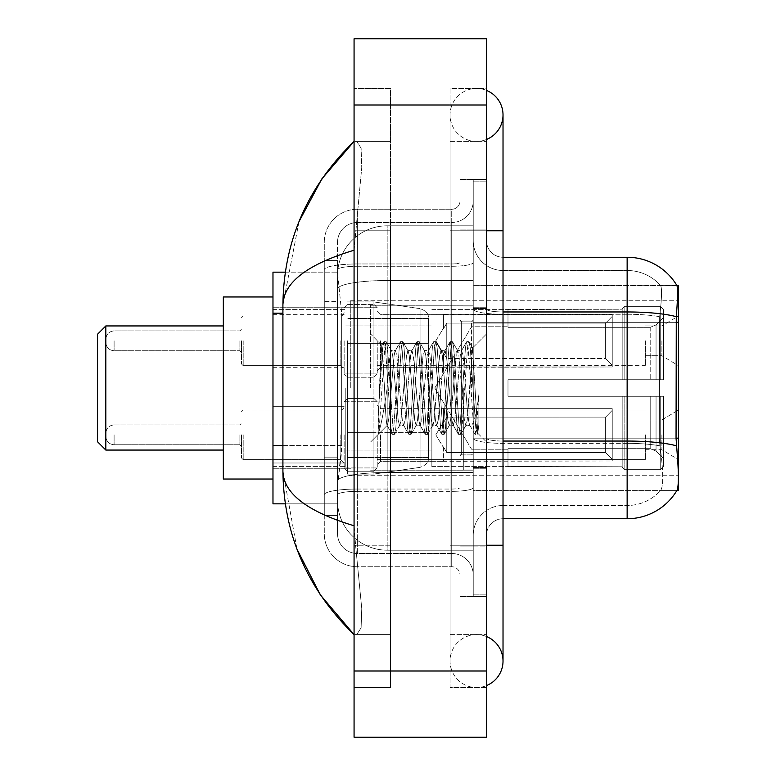 <?xml version="1.0" encoding="UTF-8"?>
<svg xmlns="http://www.w3.org/2000/svg" width="776" height="776" viewBox="0 0 776 776"><rect width="100%" height="100%" fill="white"/><g stroke="black" fill="none" stroke-linecap="round" stroke-linejoin="round"><path stroke-width="0.58" stroke-dasharray="3.88 2.91" d="M678.447 388L678.447 300.283L678.447 388M350.762 388L350.762 300.283L350.762 388M678.447 340.829L678.447 365.661L678.447 340.829M661.899 340.829L661.899 355.728L661.899 340.829M678.447 434.832L678.447 459.664L678.447 434.832M661.899 434.832L661.899 449.731L661.899 434.832M344.146 340.829L344.146 373.935L344.146 340.829M272.977 340.829L272.977 367.31L272.977 340.829M344.146 434.832L344.146 467.938L344.146 434.832M272.977 434.832L272.977 463L272.977 434.832M377.243 340.829L377.243 373.935L377.243 340.829M377.243 434.832L377.243 467.938L377.243 434.832M645.351 340.829L645.351 365.661L645.351 340.829M645.351 434.832L645.351 459.664L645.351 434.832M282.91 445.579L341.673 445.579L341.343 454.202L337.725 483.991L341.673 445.579L341.673 313.184L341.673 445.579L272.977 445.579L272.977 503.847L337.638 503.847L337.521 500.539A49.645 49.645 0 0 0 387.175 550.184L473.234 550.184L473.234 280.514L473.234 550.184L387.175 550.184L473.234 550.184L387.175 550.184L387.175 472.497A49.645 8.623 180 0 0 338.123 479.781A49.645 8.623 180 0 1 387.175 472.497L473.234 472.497L473.234 225.816L473.234 472.497L387.175 472.497L387.175 280.514L473.234 280.514L473.234 225.816L473.234 280.514L387.175 280.514L387.175 225.816L473.234 225.816L387.175 225.816A49.645 49.645 0 0 0 337.589 272.832L341.673 313.184L337.589 272.832A49.645 49.645 0 0 1 387.175 225.816L473.234 225.816L387.175 225.816A49.645 49.645 0 0 0 337.521 275.461L337.521 289.138L337.521 275.461A49.645 49.645 0 0 1 387.175 225.816L387.175 550.184A49.645 49.645 0 0 1 337.521 500.539L337.521 490.442L337.638 503.847L285.325 503.847M337.725 483.991L337.521 490.442L337.725 483.991M678.447 438.168L678.447 490.607L473.234 490.607L473.234 285.393L473.234 490.607L676.817 490.607L660.454 490.607L660.88 490.112L660.454 490.607L676.817 490.607L677.108 490.112C678.777 485.766 678.777 473.244 677.108 452.544L676.051 438.168L473.234 438.168L678.447 438.168L678.447 322.321L473.234 322.321L676.051 322.321L676.051 438.168L659.29 438.168L659.648 316.695C661.783 298.712 662.112 288.342 660.628 285.597L660.628 285.597A44.688 44.688 0 0 0 627.144 270.494A44.688 44.688 0 0 1 660.628 285.597C662.112 288.313 661.783 298.673 659.648 316.695L659.29 438.168L659.91 445.831L659.29 438.168L676.051 438.168M272.977 388L272.977 479.025L272.977 388M678.447 322.321L678.447 285.393L473.234 285.393L676.944 285.597C677.943 288.294 677.72 298.653 676.284 316.695L676.051 322.321L659.29 322.321L676.051 322.321M285.325 272.153L337.638 272.153L272.977 272.153L272.977 445.579M476.542 634.593A26.481 26.481 0 0 0 450.061 661.074A26.481 26.481 0 0 0 486.474 685.615A26.481 26.481 0 0 1 476.542 687.555A26.481 26.481 0 0 0 486.474 685.615A26.481 26.481 0 0 1 450.061 661.074A26.481 26.481 0 0 1 486.474 636.524A26.481 26.481 0 0 0 476.542 634.593A26.481 26.481 0 0 1 503.023 661.074A26.481 26.481 0 0 0 476.542 634.593M476.542 141.407A26.481 26.481 0 0 1 450.061 114.926A26.481 26.481 0 0 1 486.474 90.385A26.481 26.481 0 0 0 476.542 88.445A26.481 26.481 0 0 1 486.474 90.385A26.481 26.481 0 0 0 450.061 114.926A26.481 26.481 0 0 0 486.474 139.476A26.481 26.481 0 0 1 476.542 141.407A26.481 26.481 0 0 0 503.023 114.926A26.481 26.481 0 0 1 476.542 141.407M486.474 545.227L450.061 545.227L486.474 545.227L473.234 545.227L473.234 594.872L473.234 181.128L473.234 545.227L486.474 545.227L450.061 545.227L450.061 230.773L450.061 687.555L486.474 687.555L486.474 181.128L486.474 687.555L450.061 687.555L450.061 88.445L486.474 88.445L486.474 545.227L486.474 88.445L450.061 88.445L450.061 634.593L450.061 545.227L503.023 545.227L476.542 545.227L503.023 545.227L503.023 661.074M486.474 230.773L450.061 230.773L503.023 230.773L450.061 230.773L476.542 230.773L450.061 230.773L450.061 141.407L450.061 230.773L503.023 230.773L503.023 545.227M473.234 388L473.234 305.249L473.234 388M370.627 388L370.627 305.249L370.627 388M337.521 483.991L337.521 500.539A49.645 49.645 0 0 0 387.175 550.184A49.645 49.645 0 0 1 337.521 500.539L337.521 483.991M299.022 221.606L282.91 304.92L282.91 471.08L297.014 549.224M354.069 38.8L486.474 38.8L486.474 737.2L354.069 737.2L354.069 38.8M354.069 230.773L354.069 545.227L354.069 88.445L354.069 230.773L390.483 230.773L390.483 687.555L354.069 687.555L354.069 545.227L354.069 687.555L390.483 687.555L390.483 88.445L354.069 88.445L390.483 88.445L390.483 545.227L390.483 230.773L354.069 230.773M473.234 594.872L486.474 594.872L473.234 594.872M473.234 181.128L486.474 181.128L473.234 181.128M450.061 634.593L486.474 634.593L450.061 634.593M450.061 141.407L486.474 141.407L450.061 141.407M390.483 634.593L390.483 545.227L390.483 634.593L354.069 634.593L356.717 634.593L361.112 627.842L361.742 608.433L355.573 545.227L361.742 608.394L361.112 627.813L356.717 634.593L390.483 634.593M282.91 304.92C283.434 282.639 307.16 264.403 354.069 250.221L361.742 167.606L361.112 148.187L356.717 141.407L354.069 141.407L356.717 141.407L361.112 148.158L361.742 167.567L354.069 250.221L354.069 525.779L355.573 545.227L354.069 525.779C307.267 511.665 283.541 493.439 282.91 471.08M390.483 141.407L356.717 141.407L390.483 141.407M354.069 250.221L354.069 525.779M486.474 388L486.474 307.733L486.474 388M463.301 388L463.301 469.916L463.301 388M660.88 452.544C663.325 473.253 663.325 485.776 660.88 490.112A44.688 44.688 0 0 1 627.144 505.506L503.023 505.506L503.023 452.544L503.023 518.746L503.023 441.049L503.023 505.506L627.144 505.506A44.688 44.688 0 0 0 660.88 490.112C663.325 485.795 663.325 473.273 660.88 452.544L659.91 445.831L660.88 452.544M473.234 452.544L473.234 309.09L473.234 452.544M503.023 518.746A16.548 16.548 0 0 0 486.474 535.294L486.474 438.178L486.474 535.294A16.548 16.548 0 0 1 503.023 518.746L627.144 518.746A57.928 57.928 0 0 0 677.108 490.112M473.234 240.706L473.234 309.09L473.234 240.706A29.789 29.789 0 0 0 503.023 270.494A29.789 29.789 0 0 1 473.234 240.706A29.789 29.789 0 0 0 503.023 270.494L503.023 443.348A29.789 5.17 0 0 1 473.234 438.178A29.789 5.17 0 0 0 503.023 443.348L503.023 270.494L627.144 270.494L503.023 270.494M473.234 546.876L473.234 179.469L473.234 596.531L473.234 546.876L486.474 546.876L486.474 596.531L486.474 179.469L486.474 546.876L459.993 546.876L459.993 179.469L459.993 596.531L459.993 546.876L473.234 546.876M676.817 285.393A57.928 57.928 0 0 1 676.944 285.597A57.928 57.928 0 0 0 676.817 285.393L660.454 285.393L676.817 285.393M486.474 438.178L486.474 240.706L486.474 438.178A16.548 2.871 0 0 0 503.023 441.049L503.023 311.962L503.023 441.049A16.548 2.871 -0 0 1 486.474 438.178M486.474 596.531L473.234 596.531L486.474 596.531M486.474 179.469L473.234 179.469L486.474 179.469M676.284 316.695A57.928 10.059 180 0 0 627.144 311.962L627.144 257.254L503.023 257.254A16.548 16.548 0 0 1 486.474 240.706A16.548 16.548 0 0 0 503.023 257.254L503.023 311.962L503.023 257.254A16.548 16.548 0 0 1 486.474 240.706M473.234 535.294A29.789 29.789 0 0 1 503.023 505.506A29.789 29.789 0 0 0 473.234 535.294A29.789 29.789 0 0 1 503.023 505.506M337.521 515.429L324.281 515.429L324.281 457.161L324.281 515.429L337.521 515.429L337.521 457.161L337.521 515.429M337.521 242.364A19.856 19.856 0 0 1 357.387 222.499A19.856 19.856 0 0 0 337.521 242.364L337.521 269.718L337.521 242.364A19.856 19.856 0 0 1 357.387 222.499L357.387 553.501A19.856 19.856 0 0 1 337.521 533.636L337.521 269.718L337.521 533.636A19.856 19.856 0 0 0 357.387 553.501L451.719 553.501L451.719 500.539L451.719 566.742L451.719 489.045L451.719 553.501L357.387 553.501L357.387 491.344L451.719 491.344L451.719 500.539L451.719 491.344A21.515 3.735 0 0 0 473.234 487.609L473.234 262.53L473.234 487.609A21.515 3.735 0 0 1 451.719 491.344L451.719 266.265L451.719 491.344L357.387 491.344L357.387 222.499L451.719 222.499A21.515 21.515 0 0 0 473.234 200.984L473.234 262.53L473.234 200.984A21.515 21.515 0 0 1 451.719 222.499L451.719 266.265L451.719 222.499A21.515 21.515 0 0 0 473.234 200.984M324.281 500.539L324.281 533.636L324.281 500.539M357.387 566.742A33.096 33.096 0 0 1 324.281 533.636A33.096 33.096 0 0 0 357.387 566.742L451.719 566.742A8.274 8.274 0 0 1 459.993 575.016L459.993 200.984L459.993 575.016A8.274 8.274 0 0 0 451.719 566.742L357.387 566.742M459.993 388L459.993 470.751L459.993 388M459.993 179.469L473.234 179.469L459.993 179.469M459.993 596.531L473.234 596.531L459.993 596.531M324.281 242.364A33.096 33.096 0 0 1 357.387 209.258L357.387 489.045L357.387 209.258A33.096 33.096 0 0 0 324.281 242.364L324.281 494.787L324.281 242.364A33.096 33.096 0 0 1 357.387 209.258L451.719 209.258A8.274 8.274 0 0 0 459.993 200.984A8.274 8.274 0 0 1 451.719 209.258L451.719 489.045L451.719 209.258A8.274 8.274 0 0 0 459.993 200.984M357.387 209.258L451.719 209.258M324.281 301.592L324.281 457.161L324.281 260.571L324.281 301.592L337.521 301.592L337.521 457.161L337.521 260.571L337.521 301.592L324.281 301.592M357.387 222.499L451.719 222.499M473.234 575.016A21.515 21.515 0 0 0 451.719 553.501A21.515 21.515 0 0 1 473.234 575.016A21.515 21.515 0 0 0 451.719 553.501M337.521 260.571L324.281 260.571L337.521 260.571M384.547 388L381.734 345.407L379.299 388L378.213 433.988C380.861 426.587 383.848 411.251 387.175 388L389.93 355.602L391.308 350.587L389.93 355.602L387.175 388L386.952 425.335L392.064 434.133L390.968 428.158L385.449 347.842L384.071 341.634L382.694 347.842L379.93 388L378.213 415.936L378.213 433.988C380.861 426.587 383.848 411.251 387.175 388L387.175 425.413C386.264 423.948 385.391 411.474 384.547 388L381.734 345.407L378.213 415.936L382.694 347.842L383.79 341.867L386.138 341.634L384.76 347.842L379.241 428.158L378.213 433.988L379.241 428.158L384.76 347.842L386.419 341.867L384.071 341.634L385.449 347.842L390.968 428.158L392.346 434.366L387.175 425.413C386.264 423.948 385.391 411.474 384.547 388M399.582 388L396.827 355.602L395.45 350.587L394.072 355.602L391.308 388C389.93 410.727 388.553 423.201 387.175 425.413L370.627 441.961L387.175 425.413C388.553 423.201 389.93 410.727 391.308 388L394.072 355.602L395.1 350.888L400.338 341.867L399.242 347.842L393.723 428.158L392.346 434.366L394.412 434.366L393.034 428.158L387.515 347.842L386.419 341.867L391.657 350.888L395.45 350.587L400.338 341.867L399.242 347.842L393.723 428.158L392.346 434.366L394.412 434.366L393.034 428.158L387.515 347.842L386.419 341.867L391.308 350.587L395.45 350.587L396.827 355.602L402.346 420.398L403.375 425.112L402.346 420.398L399.582 388M395.45 388L392.685 355.602L391.657 350.888L392.685 355.602L398.204 420.398L399.582 425.413L398.204 420.398L395.45 388M416.13 388L413.375 355.602L411.649 350.888L410.62 355.602L405.101 420.398L403.375 425.112L408.613 434.133L407.516 428.158L401.997 347.842L400.338 341.867L402.686 341.634L401.308 347.842L395.789 428.158L394.412 434.366L399.931 425.112L403.724 425.413L408.613 434.133L407.516 428.158L401.997 347.842L400.62 341.634L402.686 341.634L401.308 347.842L395.789 428.158L394.693 434.133L399.582 425.413L403.724 425.413L405.101 420.398L410.62 355.602L411.649 350.888L416.887 341.867L415.79 347.842L410.271 428.158L408.613 434.133L410.96 434.366L409.582 428.158L404.063 347.842L402.686 341.634L408.205 350.888L406.478 355.602L400.959 420.398L399.931 425.112L400.959 420.398L406.478 355.602L407.856 350.587L411.998 350.587L416.887 341.867L415.79 347.842L410.271 428.158L408.894 434.366L410.96 434.366L409.582 428.158L404.063 347.842L402.967 341.867L407.856 350.587L411.998 350.587L413.375 355.602L418.894 420.398L419.923 425.112L418.894 420.398L416.13 388M411.998 388L409.243 355.602L408.205 350.888L409.243 355.602L414.753 420.398L416.13 425.413L414.753 420.398L411.998 388M432.688 388L429.923 355.602L428.197 350.888L427.169 355.602L421.649 420.398L419.923 425.112L425.161 434.133L424.065 428.158L418.545 347.842L416.887 341.867L419.234 341.634L417.857 347.842L412.337 428.158L410.96 434.366L416.479 425.112L420.272 425.413L425.161 434.133L424.065 428.158L418.545 347.842L417.168 341.634L419.234 341.634L417.857 347.842L412.337 428.158L411.241 434.133L416.13 425.413L420.272 425.413L421.649 420.398L427.169 355.602L428.197 350.888L433.435 341.867L432.339 347.842L426.819 428.158L425.161 434.133L427.508 434.366L426.131 428.158L420.621 347.842L419.234 341.634L424.753 350.888L423.027 355.602L417.517 420.398L416.479 425.112L417.517 420.398L423.027 355.602L424.414 350.587L428.546 350.587L433.435 341.867L432.339 347.842L426.819 428.158L425.442 434.366L427.508 434.366L426.131 428.158L420.621 347.842L419.515 341.867L424.414 350.587L428.546 350.587L429.923 355.602L435.443 420.398L436.471 425.112L435.443 420.398L432.688 388M428.546 388L425.791 355.602L424.753 350.888L425.791 355.602L431.301 420.398L432.688 425.413L431.301 420.398L428.546 388M449.236 388L446.472 355.602L444.755 350.888L443.717 355.602L438.197 420.398L436.471 425.112L441.709 434.133L440.613 428.158L435.094 347.842L433.435 341.867L435.792 341.634L434.405 347.842L428.895 428.158L427.508 434.366L433.027 425.112L436.82 425.413L441.709 434.133L440.613 428.158L435.094 347.842L433.716 341.634L435.792 341.634L434.405 347.842L428.895 428.158L427.789 434.133L432.688 425.413L436.82 425.413L438.197 420.398L443.717 355.602L444.755 350.888L449.983 341.867L448.887 347.842L443.377 428.158L441.709 434.133L444.066 434.366L442.679 428.158L437.169 347.842L435.792 341.634L441.301 350.888L439.585 355.602L434.065 420.398L433.027 425.112L434.065 420.398L439.585 355.602L440.962 350.587L445.094 350.587L449.983 341.867L448.887 347.842L443.377 428.158L441.99 434.366L444.066 434.366L442.679 428.158L437.169 347.842L436.073 341.867L440.962 350.587L445.094 350.587L446.472 355.602L451.991 420.398L453.029 425.112L451.991 420.398L449.236 388M445.094 388L442.339 355.602L441.301 350.888L442.339 355.602L447.859 420.398L449.236 425.413L447.859 420.398L445.094 388M465.784 388L463.029 355.602L461.303 350.888L460.265 355.602L454.755 420.398L453.029 425.112L458.267 434.133L457.161 428.158L451.651 347.842L449.983 341.867L452.34 341.634L450.963 347.842L445.443 428.158L444.066 434.366L449.585 425.112L453.368 425.413L458.267 434.133L457.161 428.158L451.651 347.842L450.264 341.634L452.34 341.634L450.963 347.842L445.443 428.158L444.347 434.133L449.236 425.413L453.368 425.413L454.755 420.398L460.265 355.602L461.303 350.888L466.541 341.867L465.435 347.842L459.925 428.158L458.267 434.133L460.614 434.366L459.237 428.158L453.717 347.842L452.34 341.634L457.859 350.888L456.133 355.602L450.613 420.398L449.585 425.112L450.613 420.398L456.133 355.602L457.51 350.587L461.642 350.587L466.541 341.867L465.435 347.842L459.925 428.158L458.548 434.366L460.614 434.366L459.237 428.158L453.717 347.842L452.621 341.867L457.51 350.587L461.642 350.587L463.029 355.602L465.784 388C467.162 410.727 468.539 423.201 469.916 425.413L469.916 388L467.162 420.398L465.784 425.413L464.407 420.398L458.888 355.602L457.859 350.888L458.888 355.602L461.642 388L461.642 454.202L461.642 321.798L461.642 454.202L461.642 321.798L461.642 388L464.407 420.398L465.784 425.413L469.916 425.413L474.815 434.133L473.709 428.158L468.2 347.842L466.822 341.634L468.888 341.634L467.511 347.842L461.992 428.158L460.614 434.366L465.784 425.413L469.916 425.413L469.916 388L472.545 347.968L477.793 433.28L478.879 424.627L478.879 394.557C476.154 416.499 473.166 426.79 469.916 425.413L474.815 434.133L473.709 428.158L468.2 347.842L466.822 341.634L468.888 341.634L467.511 347.842L461.992 428.158L460.895 434.133L466.134 425.112L467.162 420.398L472.545 347.968L477.793 433.28L478.879 424.627L477.444 434.133L475.785 428.158L470.266 347.842L468.888 341.634L470.266 347.842L475.785 428.158L477.444 434.133L478.879 424.627L478.879 394.557L476.474 428.158L474.815 434.133L477.162 434.366L475.096 434.366L476.474 428.158L478.879 394.557C476.154 416.499 473.166 426.79 469.916 425.413C468.539 423.201 467.162 410.727 465.784 388M241.53 434.832L241.53 458.005L241.53 434.832M105.827 434.832L105.827 436.49L105.827 434.832M446.753 452.563L446.753 434.832L446.753 452.563L443.445 446.84L446.753 452.563L605.629 452.563L605.629 417.11L446.753 417.11L446.753 434.832L446.753 417.11L443.445 422.833L446.753 417.11L605.629 417.11L605.629 452.563L612.245 459.314L612.245 408.68L612.245 434.832L612.245 410.358L605.629 417.11L612.245 410.358L612.245 408.68L443.445 408.68L612.245 408.68L612.245 460.993L612.245 459.314L605.629 452.563L446.753 452.563L446.753 434.832L446.753 452.563L443.445 446.84L443.445 460.993L612.245 460.993L612.245 434.832L612.245 460.993L443.445 460.993L443.445 446.84L446.753 452.563L605.629 452.563L605.629 417.11L446.753 417.11L446.753 434.832L446.753 417.11L443.445 422.833L443.445 408.36L443.445 422.833L446.753 417.11L605.629 417.11L605.629 452.563L612.245 459.314L612.245 408.68L612.245 434.832L612.245 410.358L605.629 417.11L612.245 410.358L612.245 408.68L443.445 408.68L612.245 408.68L612.245 460.993L612.245 459.314L605.629 452.563L446.753 452.563M443.445 446.84L443.445 460.993L612.245 460.993L612.245 434.832L612.245 460.993L443.445 461.313L443.445 446.84M443.445 408.68L443.445 422.833L443.445 408.68M241.53 340.829L241.53 364.002L241.53 340.829M105.827 340.829L105.827 342.488L105.827 340.829M612.245 365.312L605.629 358.56L446.753 358.56L605.629 358.56L605.629 323.107L446.753 323.107L446.753 358.56L446.753 323.107L443.445 328.83L446.753 323.107L605.629 323.107L605.629 358.56L612.245 365.312L612.245 314.678L612.245 366.99L612.245 340.829L612.245 366.99L443.445 366.99L612.245 366.99L612.245 365.312L605.629 358.56L446.753 358.56L443.445 352.837L446.753 358.56L605.629 358.56L605.629 323.107L612.245 316.356L605.629 323.107L446.753 323.107L446.753 358.56L446.753 323.107L443.445 328.83L443.445 314.678L612.245 314.678L443.445 314.358L443.445 328.83L446.753 323.107L605.629 323.107L605.629 358.56L612.245 365.312L612.245 314.678L612.245 366.99L612.245 340.829L612.245 366.99L443.445 367.31L443.445 352.837L443.445 366.99L612.245 366.99L612.245 365.312L605.629 358.56L446.753 358.56L443.445 352.837L446.753 358.56L605.629 358.56L605.629 323.107L612.245 316.356L605.629 323.107L446.753 323.107L446.753 358.56L446.753 323.107L443.445 328.83L443.445 314.678L612.245 314.678L443.445 314.358L443.445 328.83L446.753 323.107L605.629 323.107L605.629 358.56L612.245 365.312L612.245 314.678L612.245 366.99L612.245 340.829L612.245 366.99L443.445 367.31L443.445 352.837L443.445 366.99L612.245 366.99L612.245 365.312M443.445 328.83L443.445 314.678L612.245 314.678L443.445 314.358L443.445 328.83M443.445 366.99L443.445 352.837L446.753 358.56L443.445 352.837L443.445 366.99M612.245 340.829L612.245 314.678L612.245 316.356L605.629 323.107L612.245 316.356L612.245 340.829M105.827 325.939L105.827 450.061L97.553 441.786L97.553 334.214L97.553 388L97.553 334.214L105.827 325.939L105.827 450.061L105.827 325.939L223.333 325.939L223.333 479.025L223.333 325.939M471.575 388L471.575 321.798L471.575 388M507.989 379.726L507.989 388L507.989 379.726L650.201 379.726L507.989 379.726L622.177 379.726L622.177 308.993L622.177 379.726L624.825 379.726L624.825 306.336L624.825 379.726L507.989 379.726L507.989 396.274L622.177 396.274L622.177 466.172L622.177 396.274L507.989 396.274L507.989 379.726L507.989 396.274L507.989 379.726L663.558 379.726L663.558 309.663L663.558 379.726L660.24 379.726L660.24 306.336L660.24 379.726L624.825 379.726L663.558 379.726L663.558 317.316L663.558 379.726L507.989 379.726L622.177 379.726L622.177 308.993L622.177 309.828L507.989 309.391L622.177 309.828L622.177 379.726L622.177 308.993L624.825 306.336L622.177 308.993L622.177 379.726L624.825 379.726L624.825 306.336L660.24 306.336L624.825 306.336L624.825 379.726L507.989 379.726L507.989 396.274L663.558 396.274L663.558 466.337L663.558 396.274L660.24 396.274L660.24 469.664L663.558 466.337L660.24 469.664L660.24 396.274L624.825 396.274L624.825 469.664L660.24 469.664L624.825 469.664L624.825 396.274L622.177 396.274L622.177 467.006L624.825 469.664L622.177 467.006L622.177 396.274L663.558 396.274L663.558 466.337L663.558 458.684L656.05 451.118L650.201 448.673L656.05 451.118L663.558 458.684L663.558 396.274L507.989 396.274L622.177 396.274L622.177 466.172L507.989 466.609L622.177 466.172L622.177 396.274L507.989 396.274L507.989 379.726M507.989 327.326L650.201 327.326L507.989 327.326L507.989 309.828L507.989 327.326L650.201 327.326L656.05 324.882L663.558 317.316L663.558 309.663L660.24 306.336L663.558 309.663L663.558 317.316L656.05 324.882L650.201 327.326L507.989 327.326L507.989 309.391L622.177 309.828L622.177 308.993L622.177 309.828L507.989 309.828L507.989 327.326M431.854 388L431.854 466.609L431.854 388M345.795 388L345.795 466.609L345.795 388M507.989 448.673L650.201 448.673L507.989 448.673L507.989 466.172L507.989 448.673L650.201 448.673L656.05 451.118L650.201 448.673L507.989 448.673L507.989 466.609L622.177 466.172L507.989 466.172L507.989 448.673M347.454 343.312L347.454 474.058L347.454 432.688L428.546 432.688L428.546 457.51L428.546 318.49L428.546 343.322L347.454 343.312L347.454 457.51L347.454 432.688L428.546 432.688L428.546 457.51L428.546 318.49L428.546 343.322L347.454 343.312L347.454 474.058L347.454 432.688L428.546 432.678L428.546 457.53C428.808 462.05 425.975 465.328 420.049 467.356L420.049 432.688L428.546 432.688L428.546 457.53C428.808 462.05 425.975 465.328 420.049 467.356L420.049 432.688L373.935 432.688L373.935 474.058L373.935 301.942L373.935 343.312L347.454 343.312L347.454 457.51L347.454 432.688L373.935 432.688L373.935 474.058L373.935 301.942L373.935 343.312L420.049 343.312L420.049 308.644L420.049 467.356L373.935 474.058L347.454 474.058L373.935 474.058L420.049 467.356L420.049 308.644C425.975 310.672 428.808 313.95 428.546 318.47L428.546 343.312L347.454 343.312M272.977 479.025L223.333 479.025L223.333 296.975L272.977 296.975M622.177 396.274L622.177 467.006L624.825 469.664L660.24 469.664L663.558 466.337L663.558 396.274L663.558 466.337L660.24 469.664L660.24 396.274L660.24 469.664L624.825 469.664L624.825 396.274L624.825 469.664L622.177 467.006L622.177 396.274L624.825 396.274L622.177 396.274M622.177 466.172L622.177 467.006L622.177 466.172M624.825 306.336L622.177 308.993L624.825 306.336L660.24 306.336L660.24 379.726L660.24 306.336L624.825 306.336M660.24 396.274L624.825 396.274L660.24 396.274M624.825 379.726L660.24 379.726L624.825 379.726M660.24 379.726L663.558 379.726L663.558 309.663L663.558 379.726L660.24 379.726M663.558 309.663L660.24 306.336L663.558 309.663L663.558 379.726L663.558 309.663M663.558 396.274L663.558 466.337L663.558 458.684L656.05 451.118L663.558 458.684L663.558 396.274L656.05 396.274L663.558 396.274M656.05 324.882L663.558 317.316L656.05 324.882L650.201 327.326L656.05 324.882L656.05 379.726L663.558 379.726L650.201 379.726L656.05 379.726L656.05 324.882M650.201 396.274L507.989 396.274L507.989 388L507.989 396.274L650.201 396.274L650.201 448.673L650.201 396.274M428.546 343.312L420.049 343.312L420.049 308.644L373.935 301.942L347.454 301.942L373.935 301.942L420.049 308.644C425.975 310.672 428.808 313.95 428.546 318.47L428.546 343.312M338.821 287.178A49.645 8.623 180 0 1 387.175 280.514A49.645 8.623 180 0 0 338.821 287.178M337.521 275.461A49.645 49.645 0 0 1 387.175 225.816L387.175 472.497A49.645 8.623 0 0 0 337.521 481.11A49.645 8.623 180 0 1 387.175 472.497L387.175 225.816A49.645 49.645 0 0 0 337.589 272.832M337.521 500.539A49.645 49.645 0 0 0 387.175 550.184A49.645 49.645 0 0 1 337.521 500.539M282.91 313.184L272.977 313.184M354.069 105.002L486.474 105.002M354.069 670.997L486.474 670.997M390.483 545.227L354.069 545.227L390.483 545.227M390.483 230.773L355.573 230.773L390.483 230.773M387.175 472.497L473.234 472.497L387.175 472.497M387.175 280.514L473.234 280.514L387.175 280.514A49.645 8.623 180 0 0 337.521 289.138A49.645 8.623 0 0 1 387.175 280.514M503.023 311.962A16.548 2.871 0 0 1 486.474 309.09A16.548 2.871 0 0 0 503.023 311.962L627.144 311.962L627.144 505.506L627.144 270.494A44.688 44.688 0 0 1 660.628 285.597A44.688 44.688 0 0 0 627.144 270.494L627.144 314.261A44.688 7.76 180 0 1 659.648 316.695A44.688 7.76 180 0 0 627.144 314.261L627.144 443.348A44.688 7.76 180 0 1 659.91 445.831A44.688 7.76 180 0 0 627.144 443.348L627.144 518.746M676.468 445.831A57.928 10.059 180 0 0 627.144 441.049L503.023 441.049M486.474 229.124L473.234 229.124L486.474 229.124M627.144 314.261L503.023 314.261A29.789 5.17 0 0 1 473.234 309.09A29.789 5.17 0 0 0 503.023 314.261L627.144 314.261M627.144 443.348L503.023 443.348L627.144 443.348M357.387 489.045A33.096 5.752 180 0 0 324.281 494.787A33.096 5.752 180 0 1 357.387 489.045L451.719 489.045A8.274 1.436 0 0 0 459.993 487.609A8.274 1.436 0 0 1 451.719 489.045L357.387 489.045M459.993 229.124L473.234 229.124L459.993 229.124M357.387 263.966L451.719 263.966A8.274 1.436 0 0 0 459.993 262.53A8.274 1.436 0 0 1 451.719 263.966L357.387 263.966A33.096 5.752 180 0 0 324.281 269.718A33.096 5.752 180 0 1 357.387 263.966M357.387 266.265L451.719 266.265A21.515 3.735 0 0 0 473.234 262.53A21.515 3.735 0 0 1 451.719 266.265L357.387 266.265A19.856 3.453 180 0 0 337.521 269.718A19.856 3.453 180 0 1 357.387 266.265M357.387 491.344A19.856 3.453 180 0 0 337.521 494.787A19.856 3.453 180 0 1 357.387 491.344M357.387 553.501A19.856 19.856 0 0 1 337.521 533.636M337.521 457.161L324.281 457.161L337.521 457.161M243.189 434.832L243.189 459.664L243.189 434.832M239.881 434.832L239.881 444.764L239.881 434.832M114.101 434.832L114.101 444.764L114.101 434.832M380.55 434.832L380.55 461.313L380.55 434.832M373.935 434.832L373.935 471.245L373.935 434.832M347.454 434.832L347.454 471.245L347.454 434.832M340.829 434.832L340.829 459.664L340.829 434.832M243.189 340.829L243.189 365.661L243.189 340.829M239.881 340.829L239.881 350.762L239.881 340.829M114.101 340.829L114.101 350.762L114.101 340.829M380.55 340.829L380.55 367.31L380.55 340.829M373.935 340.829L373.935 377.243L373.935 340.829M347.454 340.829L347.454 377.243L347.454 340.829M340.829 340.829L340.829 365.661L340.829 340.829M650.201 327.326L650.201 379.726L650.201 327.326M656.05 396.274L656.05 451.118L656.05 396.274M350.762 300.283L678.447 300.283L350.762 300.283M645.351 325.939L661.899 325.939L645.351 325.939L661.899 325.939L678.447 316.007M661.899 419.942L678.447 410.009L661.899 419.942L645.351 419.942L661.899 419.942M272.977 314.358L344.146 314.358M272.977 406.663L344.146 406.663L272.977 406.663M344.146 307.733L377.243 307.733L344.146 307.733L377.243 307.733L373.935 304.425L377.243 307.733L373.935 304.425L347.454 304.425L344.146 307.733L347.454 304.425L373.935 304.425L347.454 304.425L344.146 307.733M344.146 401.735L377.243 401.735L344.146 401.735L347.454 398.428L373.935 398.428L377.243 401.735L373.935 398.428L347.454 398.428L344.146 401.735M377.243 316.007L645.351 316.007M377.243 410.009L645.351 410.009L377.243 410.009M272.977 307.733L350.762 307.733L272.977 307.733M272.977 468.267L350.762 468.267L272.977 468.267M645.351 449.731L661.899 449.731L678.447 459.664L661.899 449.731L645.351 449.731M645.351 355.728L661.899 355.728L645.351 355.728L661.899 355.728L678.447 365.661M377.243 459.664L645.351 459.664L377.243 459.664M377.243 365.661L645.351 365.661M344.146 467.938L377.243 467.938L344.146 467.938L347.454 471.245L373.935 471.245L377.243 467.938L373.935 471.245L347.454 471.245L344.146 467.938M344.146 373.935L377.243 373.935L344.146 373.935L377.243 373.935L373.935 377.243L377.243 373.935L373.935 377.243L347.454 377.243L344.146 373.935L347.454 377.243L373.935 377.243L347.454 377.243L344.146 373.935M272.977 463L344.146 463L272.977 463M272.977 367.31L344.146 367.31M350.762 475.717L678.447 475.717L350.762 475.717M450.061 545.227L450.061 661.074L450.061 545.227M450.061 230.773L450.061 114.926L450.061 230.773M503.023 230.773L503.023 114.926M370.627 305.249L473.234 305.249L370.627 305.249M370.627 470.751L473.234 470.751L370.627 470.751M473.234 307.733L486.474 307.733L473.234 307.733M463.301 469.916L473.234 469.916L463.301 469.916M473.234 320.973L463.301 320.973L473.234 320.973M473.234 455.027L463.301 455.027L473.234 455.027M463.301 306.084L473.234 306.084L463.301 306.084M473.234 468.267L486.474 468.267L473.234 468.267M459.993 321.798L473.234 321.798L459.993 321.798M459.993 454.202L473.234 454.202L459.993 454.202M473.234 467.443L486.474 467.443L473.234 467.443M471.575 321.798L473.234 320.149L471.575 321.798L461.642 321.798L459.993 320.149L461.642 321.798L471.575 321.798M461.642 454.202L471.575 454.202L473.234 455.851L471.575 454.202L461.642 454.202L459.993 455.851L461.642 454.202M381.928 345.339L370.627 334.039L381.928 345.339M472.545 347.968L486.474 334.039L472.545 347.968M477.793 433.28L486.474 441.961L477.793 433.28M473.234 308.557L486.474 308.557L473.234 308.557M472.749 348.036L469.17 341.867L472.749 348.036M477.967 433.221L477.444 434.133L477.967 433.221M381.734 345.407L383.79 341.867L381.734 345.407M243.189 410.009L241.53 411.668L243.189 410.009L340.829 410.009L343.157 409.059L344.146 406.702L343.157 409.059L340.829 410.009L243.189 410.009M239.881 444.764L241.53 446.423L239.881 444.764L114.101 444.764C109.125 444.318 106.361 441.563 105.827 436.49C106.361 441.563 109.125 444.318 114.101 444.764L239.881 444.764M114.101 424.909C109.125 425.355 106.361 428.11 105.827 433.183C106.361 428.11 109.125 425.355 114.101 424.909L239.881 424.909L241.53 423.25L239.881 424.909L114.101 424.909M380.55 461.313L377.243 464.63L380.55 461.313L443.445 461.313L380.55 461.313M340.829 459.664L344.146 462.971L340.829 459.664L243.189 459.664L241.53 458.005L243.189 459.664L340.829 459.664M435.811 434.832L443.445 447.529L435.811 434.832L443.445 422.144L435.811 434.832M380.55 408.36L443.445 408.36L380.55 408.36L377.243 405.043L380.55 408.36M241.53 364.002L243.189 365.661L340.829 365.661L243.189 365.661L241.53 364.002L243.189 365.661L340.829 365.661L344.146 368.969M105.827 339.18C106.361 334.107 109.125 331.352 114.101 330.906L239.881 330.906L114.101 330.906C109.125 331.352 106.361 334.107 105.827 339.18C106.361 334.107 109.125 331.352 114.101 330.906L239.881 330.906L241.53 329.247M105.827 342.488C106.361 347.561 109.125 350.315 114.101 350.762L239.881 350.762L114.101 350.762C109.125 350.315 106.361 347.561 105.827 342.488C106.361 347.561 109.125 350.315 114.101 350.762L239.881 350.762L241.53 352.42M443.445 314.358L380.55 314.358L377.243 311.04L380.55 314.358L443.445 314.358L380.55 314.358L377.243 311.04M241.53 317.665L243.189 316.007L340.829 316.007L243.189 316.007L241.53 317.665L243.189 316.007L340.829 316.007L343.157 315.056L344.146 312.699L343.157 315.056L340.829 316.007L343.157 315.056L344.146 312.699M443.445 353.526L435.811 340.829L443.445 328.141L435.811 340.829L443.445 353.526L435.811 340.829L443.445 328.141M377.243 370.627L380.55 367.31L443.445 367.31L380.55 367.31L377.243 370.627L380.55 367.31L443.445 367.31M105.827 450.061L223.333 450.061M434.783 388L471.575 326.764L507.989 326.764L471.575 326.764L434.783 388L471.575 449.236L507.989 449.236L471.575 449.236L434.783 388M431.854 466.609L507.989 466.609L431.854 466.609M345.795 450.061L431.854 450.061L345.795 450.061M272.977 466.609L345.795 466.609L272.977 466.609M272.977 309.391L345.795 309.391L272.977 309.391M345.795 325.939L431.854 325.939L345.795 325.939M431.854 309.391L507.989 309.391L431.854 309.391M428.546 318.49L347.454 318.49L428.546 318.49M428.546 457.51L347.454 457.51L428.546 457.51"/><path stroke-width="1.16" d="M678.447 438.168L676.051 438.168L677.108 452.544C678.777 473.273 678.777 485.795 677.108 490.112L676.817 490.607L678.447 490.607L678.447 285.393L676.944 285.597A57.928 57.928 0 0 0 627.144 257.254A57.928 57.928 0 0 1 676.817 285.393A57.928 57.928 0 0 0 627.144 257.254L503.023 257.254M285.325 272.153L272.977 272.153L272.977 503.847L285.325 503.847M486.474 545.227L503.023 545.227L503.023 114.926A26.481 26.481 0 0 1 486.474 139.476A26.481 26.481 0 0 0 486.474 90.385A26.481 26.481 0 0 1 503.023 114.926A26.481 26.481 0 0 0 486.474 90.385A26.481 26.481 0 0 1 503.023 114.926M486.474 685.615A26.481 26.481 0 0 0 486.474 636.524A26.481 26.481 0 0 1 486.474 685.615A26.481 26.481 0 0 0 503.023 661.074A26.481 26.481 0 0 1 486.474 685.615M354.069 250.221C307.267 264.335 283.541 282.561 282.91 304.92L282.91 471.08C283.434 493.361 307.16 511.597 354.069 525.779M354.069 737.2L486.474 737.2L486.474 38.8L354.069 38.8L354.069 737.2M282.91 304.92C283.618 241.278 307.335 186.774 354.069 141.407L321.953 178.732L299.022 221.606M297.014 549.224L320.362 594.911L354.069 634.593C307.335 589.226 283.618 534.722 282.91 471.08M677.108 490.112A57.928 57.928 0 0 1 627.144 518.746L503.023 518.746M676.051 438.168L676.284 316.695C677.72 298.692 677.943 288.332 676.944 285.597A57.928 57.928 0 0 0 627.144 257.254L627.144 311.962L503.023 311.962M105.827 450.061L105.827 325.939L97.553 334.214L97.553 441.786L105.827 450.061L223.333 450.061M272.977 296.975L223.333 296.975L223.333 479.025L272.977 479.025M678.447 322.321L676.051 322.321M282.91 313.184L272.977 313.184M282.91 445.579L272.977 445.579M486.474 230.773L503.023 230.773M354.069 670.997L486.474 670.997M354.069 105.002L486.474 105.002M627.144 518.746L627.144 311.962A57.928 10.059 180 0 1 676.284 316.695M676.468 445.831A57.928 10.059 180 0 0 627.144 441.049L503.023 441.049M503.023 545.227L503.023 661.074M354.069 141.407L348.317 146.965M354.069 634.593L348.317 629.035M105.827 325.939L223.333 325.939"/></g></svg>
